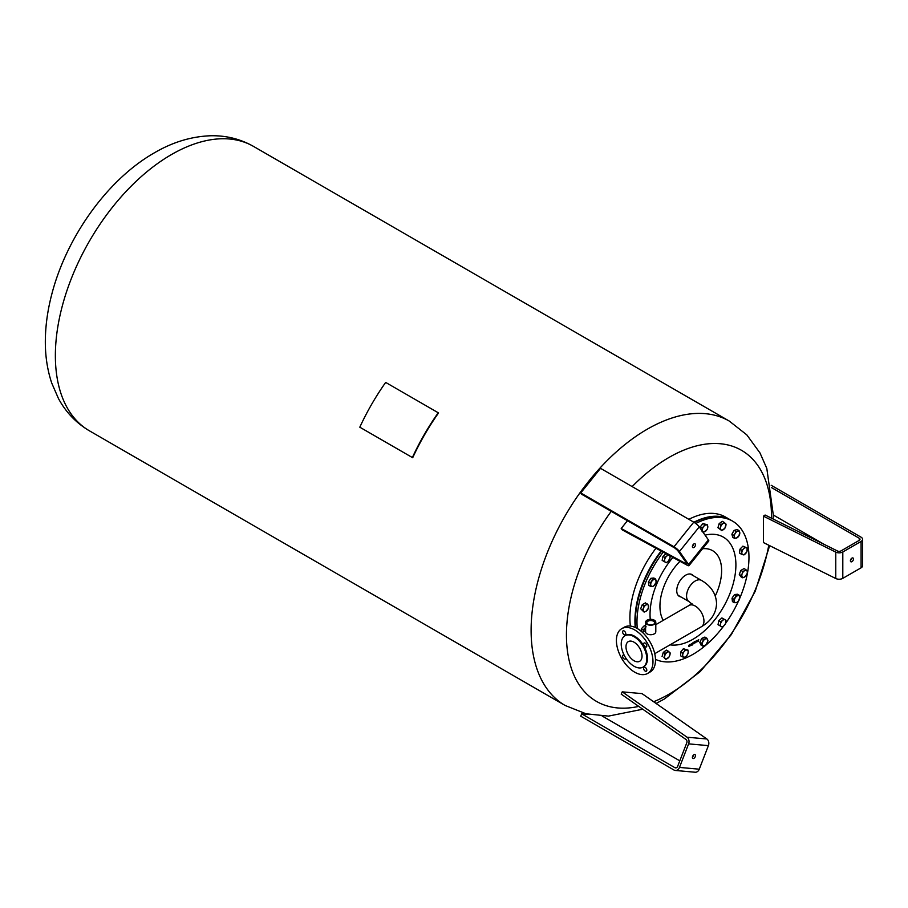 <?xml version="1.0" encoding="UTF-8"?>
<svg xmlns="http://www.w3.org/2000/svg" width="908" height="908" viewBox="0 0 908 908"><rect width="100%" height="100%" fill="white"/><g stroke="black" fill="none" stroke-linecap="round" stroke-linejoin="round"><path stroke-width="1.36" d="M693.156 544.596A2.179 1.26 -60 0 1 695.017 543.801A2.179 1.26 -60 0 1 694.699 546.786A2.179 1.26 -60 0 1 692.838 547.581A2.179 1.26 -60 0 1 693.156 544.596M692.418 546.196A2.179 1.26 120 0 0 692.872 545.731A2.179 1.26 120 0 0 693.61 544.13M674.894 548.091L581.653 494.258L580.745 492.953L673.986 546.786A5.176 1.09 38.8 0 1 679.468 551.496L688.605 564.504A5.176 1.09 38.8 0 1 688.979 565.639A5.176 1.09 38.8 0 1 687.05 565.151L622.241 529.863L621.197 528.49L685.994 563.766L686.97 564.016L686.777 563.448L677.64 550.441L674.894 548.091M621.197 528.49L627.451 520.704M688.979 565.639L708.773 541.009A5.176 1.09 -141.2 0 0 708.399 539.885L699.262 526.878A5.176 1.09 -141.2 0 0 693.769 522.168L600.529 468.335L580.745 492.953M628.336 654.725A11.361 6.56 60 0 1 628.336 641.604A11.361 6.56 60 0 1 639.686 648.164A11.361 6.56 60 0 1 639.686 661.285A11.361 6.56 60 0 1 628.336 654.725M621.764 628.654L624.284 627.201A25.855 14.925 60 0 1 650.139 642.126A25.855 14.925 60 0 1 650.139 671.988L647.62 673.441A25.855 14.925 60 0 1 621.764 658.516A25.855 14.925 60 0 1 621.764 628.654A25.855 14.925 60 0 1 647.62 643.579A25.855 14.925 60 0 1 647.62 673.441M646.337 668.583A2.259 1.305 60 0 1 646.337 671.194A2.259 1.305 60 0 1 644.067 669.888A2.259 1.305 60 0 1 644.067 667.278A2.259 1.305 60 0 1 646.337 668.583M625.794 658.028A2.259 1.305 60 0 1 625.328 659.072L625.328 659.072A2.259 1.305 60 0 1 623.058 657.767A2.259 1.305 60 0 1 623.058 655.156L623.058 655.156A2.259 1.305 60 0 1 624.205 655.27M623.058 633.512A2.259 1.305 60 0 1 623.058 630.89A2.259 1.305 60 0 1 625.328 632.206A2.259 1.305 60 0 1 625.328 634.817A2.259 1.305 60 0 1 623.058 633.512M644.067 643.023L644.067 643.023A2.259 1.305 60 0 1 646.337 644.328A2.259 1.305 60 0 1 646.337 646.939L646.337 646.939A2.259 1.305 60 0 1 644.067 645.633A2.259 1.305 60 0 1 644.067 643.023M625.317 635.577A18.103 10.453 60 0 1 625.646 635.373A18.103 10.453 60 0 1 643.749 645.826A18.103 10.453 60 0 1 643.749 666.722A18.103 10.453 60 0 1 643.397 666.903M643.057 646.212A18.103 10.453 60 0 1 643.057 667.119A18.103 10.453 60 0 1 624.965 656.666A18.103 10.453 60 0 1 624.965 635.77A18.103 10.453 60 0 1 643.057 646.212M650.162 625.203A5.107 2.951 0 0 0 655.803 622.275A5.107 2.951 0 0 0 651.229 619.335A5.107 2.951 0 0 0 645.588 622.275A5.107 2.951 0 0 0 650.162 625.203M645.588 622.275L645.588 631.775A5.107 2.951 0 0 0 647.086 633.852A5.107 2.951 0 0 0 650.162 634.703A5.107 2.951 0 0 0 655.803 631.775L655.803 622.275M647.722 624.261A3.893 2.247 180 0 1 646.791 622.797A3.893 2.247 180 0 1 651.104 620.561A3.893 2.247 180 0 1 654.589 622.797A3.893 2.247 180 0 1 653.658 624.261M651.172 619.665A4.54 2.622 0 0 0 646.598 621.14A4.54 2.622 0 0 0 647.483 624.125A4.54 2.622 0 0 0 650.219 624.874A4.54 2.622 0 0 0 653.908 624.125A4.54 2.622 0 0 0 654.974 621.39A4.54 2.622 0 0 0 651.172 619.665M649.141 580.927A3.632 2.1 -60 0 1 650.173 579.418M641.093 631.06A3.632 2.1 -60 0 1 641.196 630.061M642.172 627.939A3.632 2.1 -60 0 1 643.239 626.804M662.5 655.065A3.632 2.1 -60 0 1 662.954 653.578M664.304 651.672A3.632 2.1 -60 0 1 665.11 651.081M700.409 641.184A3.632 2.1 -60 0 1 701.203 639.538M438.224 412.765A164.825 95.158 120 0 0 412.368 457.541L359.806 427.191A164.825 95.158 120 0 1 385.662 382.416L438.553 412.947A164.178 94.784 120 0 0 412.697 457.734L360.136 427.384M768.781 545.209A144.985 83.706 -60 0 1 668.969 694.211A144.985 83.706 -60 0 1 653.624 701.736M638.733 706.401A144.985 83.706 -60 0 1 567.591 651.989A144.985 83.706 -60 0 1 611.232 511.34M632.161 486.597A144.985 83.706 -60 0 1 668.969 457.462A144.985 83.706 -60 0 1 771.482 516.652A144.985 83.706 -60 0 1 771.471 518.196M630.379 626.066A79.178 45.718 -60 0 1 629.902 617.928A79.178 45.718 -60 0 1 655.973 548.228M661.092 551.008A79.178 45.718 120 0 0 634.93 620.834A79.178 45.718 120 0 0 635.237 627.473M702.576 548.727A43.607 25.174 -60 0 1 715.254 595.977M695.766 523.507A79.178 45.718 -60 0 1 732.563 521.124A79.178 45.718 -60 0 1 747.886 545.379A79.178 45.718 -60 0 1 739.816 598.066M738.545 600.937A79.178 45.718 -60 0 1 725.549 623.467M723.744 625.941A79.178 45.718 -60 0 1 655.485 659.356M680.886 596.919A12.61 7.275 -60 0 1 679.354 596.386A12.61 7.275 -60 0 1 676.914 592.527A12.61 7.275 -60 0 1 681.454 578.816A12.61 7.275 -60 0 1 691.953 574.56A12.61 7.275 -60 0 1 693.19 575.615M718.341 623.138A3.632 2.1 -60 0 1 718.603 621.844M681.375 651.195A3.632 2.1 -60 0 1 682.453 649.844M641.196 607.452A3.632 2.1 -60 0 1 641.82 605.84M663.896 555.56A3.632 2.1 -60 0 1 664.883 554.686M734.413 536.98L733.755 535.3L735.117 533.507A3.882 2.236 120 0 0 734.413 536.98A3.882 2.236 120 0 0 736.354 538.092L734.572 538.365L734.413 536.98M735.991 531.43L737.773 531.157A3.882 2.236 120 0 0 735.117 533.507L735.991 531.43L734.141 530.351L737.194 529.534L739.055 530.612L739.714 532.281A3.882 2.236 120 0 0 737.773 531.157L739.055 530.612M738.999 535.743L736.354 538.092A3.882 2.236 120 0 0 738.999 535.743A3.882 2.236 120 0 0 739.714 532.281L738.999 535.743M733.755 535.3L731.893 534.233L732.722 537.286L734.572 538.365M731.893 534.233L734.141 530.351M732.552 533.098A3.632 2.1 -60 0 1 733.482 531.486M703.689 531.952L702.077 531.679L702.327 530A3.882 2.236 120 0 0 703.689 531.952A3.882 2.236 120 0 0 706.435 530.363L703.689 531.952M702.077 528.025L703.689 526.458A3.882 2.236 120 0 0 702.327 530L702.077 528.025L700.216 526.958L702.962 523.541L707.559 524.858L707.559 528.513L706.435 530.363A3.882 2.236 120 0 0 707.809 526.833A3.882 2.236 120 0 0 706.435 524.881A3.882 2.236 120 0 0 703.689 526.458L704.824 524.62L707.559 524.858M700.216 528.252L700.216 526.958M702.962 523.541L704.824 524.62M700.987 525.993A3.632 2.1 -60 0 1 702.077 524.642M668.038 561.519L666.256 562.733L665.382 562.234A3.882 2.236 120 0 0 668.038 561.519A3.882 2.236 120 0 0 669.979 558.159L668.038 561.519M664.02 561.439L664.679 559.578A3.882 2.236 120 0 0 665.382 562.234L662.159 560.372L662.988 556.366L666.007 553.687M664.838 557.433L666.62 556.218A3.882 2.236 120 0 0 664.679 559.578L664.838 557.433L662.988 556.366M669.264 555.514L670.138 556.014L669.979 558.159A3.882 2.236 120 0 0 669.264 555.514A3.882 2.236 120 0 0 666.62 556.218L667.902 554.72L669.264 555.514M662.477 558.851A3.632 2.1 -60 0 1 662.738 557.557M648.323 608.371L645.951 611.322A3.882 2.236 120 0 0 648.323 608.371A3.882 2.236 120 0 0 648.323 605.205L648.323 608.371M644.124 612.094L643.568 611.107A3.882 2.236 120 0 0 645.951 611.322L644.124 612.094L640.673 608.769L642.262 604.694L645.429 602.867L648.323 605.205A3.882 2.236 120 0 0 645.951 604.989L647.29 603.933M642.535 609.847L643.568 607.94A3.882 2.236 120 0 0 643.568 611.107L640.673 608.769M644.124 605.761L645.951 604.989A3.882 2.236 120 0 0 643.568 607.94L644.124 605.761L642.262 604.694M686.823 650.083L687.946 650.06L688.196 652.035A3.882 2.236 120 0 0 686.823 650.083A3.882 2.236 120 0 0 684.076 651.66L685.2 649.822L686.823 650.083M687.946 653.715L686.823 655.565A3.882 2.236 120 0 0 688.196 652.035L687.946 653.715M685.2 657.131L684.076 657.154A3.882 2.236 120 0 0 686.823 655.565L685.2 657.131M682.702 655.201L682.464 653.227L684.076 651.66A3.882 2.236 120 0 0 682.702 655.201A3.882 2.236 120 0 0 684.076 657.154L682.464 656.881L682.702 655.201M682.464 656.881L680.603 655.814L680.603 652.16L682.464 653.227M680.603 652.16L683.349 648.743L685.2 649.822M683.349 648.743L687.946 650.06M722.484 620.505L723.767 619.006L725.129 619.801A3.882 2.236 120 0 0 722.484 620.505A3.882 2.236 120 0 0 720.543 623.864L720.702 621.719L722.484 620.505M726.003 620.3L725.832 622.445A3.882 2.236 120 0 0 725.129 619.801L726.003 620.3M725.186 624.307L723.903 625.805A3.882 2.236 120 0 0 725.832 622.445L725.186 624.307M721.247 626.52L719.885 625.725L720.543 623.864A3.882 2.236 120 0 0 721.247 626.52A3.882 2.236 120 0 0 723.903 625.805L722.121 627.019L721.247 626.52M720.702 621.719L718.852 620.652L718.024 624.659L719.885 625.725M718.852 620.652L721.905 617.939L723.767 619.006M719.76 619.846A3.632 2.1 -60 0 1 720.748 618.972M742.188 573.663L742.744 571.472L744.571 570.701A3.882 2.236 120 0 0 742.188 573.663A3.882 2.236 120 0 0 742.188 576.83L741.155 575.558L742.188 573.663M745.899 569.645L746.944 570.916A3.882 2.236 120 0 0 744.571 570.701L745.899 569.645L744.049 568.578L740.883 570.406L742.744 571.472M747.488 571.904L746.944 574.083A3.882 2.236 120 0 0 746.944 570.916L747.488 571.904M744.571 577.034L742.744 577.806L742.188 576.83A3.882 2.236 120 0 0 744.571 577.034A3.882 2.236 120 0 0 746.944 574.083L744.571 577.034M741.155 575.558L739.294 574.48L740.883 576.739L742.744 577.806M739.294 574.48L740.883 570.406M739.816 573.164A3.632 2.1 -60 0 1 740.44 571.552M730.736 520.068A79.178 45.718 120 0 0 730.509 519.932A79.178 45.718 120 0 0 693.882 522.236M635.384 620.834A78.531 45.343 -60 0 1 635.384 620.573A78.531 45.343 -60 0 1 661.421 551.201M692.69 642.909L693.224 643.216L692.452 644.192M692.486 643.273L693.337 643.284L692.872 644.215L693.167 643.375L692.35 643.443M692.804 642.977L693.337 643.284L692.566 644.26M693.167 643.375L692.6 643.341M696.368 640.696L696.901 641.003L696.13 641.979M696.164 641.059L697.015 641.071L696.55 641.99L696.845 641.161L696.027 641.23M696.481 640.764L697.015 641.071L696.243 642.047M696.845 641.161L696.277 641.116M697.151 640.231L697.412 641.65M697.083 641.502L696.969 640.56M697.072 640.617L697.412 641.434M698.592 639.561L698.252 641.366L697.65 640.412M698.502 640.333L697.719 641.445M698.524 640.764L697.764 640.481L698.706 639.55L698.127 640.469M694.631 641.911L694.938 642.773L695.925 641.127L695.494 642.637L694.677 643.023L694.563 641.945L694.938 642.773M695.653 642.228L694.563 642.955M695.812 641.196L695.687 642.251M695.222 641.547L695.528 642.41M694.143 642.421L693.882 643.409M694.2 641.729L694.223 643.227L693.337 643.193M693.451 643.25L694.314 641.661L693.735 643.556M692.134 643.409L692.1 644.975M692.066 643.454L692.1 645.111L692.066 643.454M691.612 643.67L691.839 644.793L691.34 643.92L691.022 645.157M691.079 645.123L691.487 643.761L691.839 644.793M691.181 644.294L691.204 645.179M690.636 644.317L690.648 645.384L689.819 645.452M689.989 644.703L690.318 645.554L690.738 644.249L690.273 645.77L689.921 644.748L690.318 645.554M689.058 645.599L689.07 646.258M689.524 644.544L688.934 645.361L689.637 645.997L688.9 646.575L688.877 645.52L689.637 644.51L689.047 645.429M689.24 645.043L688.888 646.439M637.28 628.529A79.178 45.718 -60 0 1 663.18 552.155M739.714 551.474A3.632 2.1 -60 0 1 739.816 550.475M740.792 548.353A3.632 2.1 -60 0 1 741.859 547.218M718.364 526.277A3.632 2.1 -60 0 1 718.807 524.779M720.169 522.883A3.632 2.1 -60 0 1 720.975 522.293M732.745 597.169A3.632 2.1 -60 0 1 733.778 595.659M635.691 627.678A79.178 45.718 -60 0 1 635.384 621.095A79.178 45.718 -60 0 1 661.557 551.269M694.325 522.509A79.178 45.718 -60 0 1 730.963 520.193L732.563 521.124M663.249 620.357A43.607 25.174 -60 0 1 660.536 612.843A43.607 25.174 -60 0 1 679.99 561.303M688.854 519.331A79.178 45.718 -60 0 1 725.481 517.027L730.509 519.932M738.113 595.603A3.882 2.236 120 0 0 735.389 597.589A3.882 2.236 120 0 0 734.345 601.119A3.882 2.236 120 0 0 736.013 602.662A3.882 2.236 120 0 0 738.726 600.676A3.882 2.236 120 0 0 739.782 597.146A3.882 2.236 120 0 0 738.113 595.603L739.328 595.319L739.782 597.146L738.726 600.676L737.228 602.379L734.3 602.662L733.891 599.28L736.399 595.603L738.113 595.603M734.3 602.662L732.45 601.595L732.03 598.213L734.549 594.536L737.466 594.241L739.328 595.319M734.549 594.536L736.399 595.603M732.03 598.213L733.891 599.28M707.593 639.618A3.882 2.236 120 0 0 705.425 638.948A3.882 2.236 120 0 0 702.894 641.615A3.882 2.236 120 0 0 702.531 644.964A3.882 2.236 120 0 0 704.71 645.633A3.882 2.236 120 0 0 707.241 642.966A3.882 2.236 120 0 0 707.593 639.618L707.956 640.81L706.027 644.828L702.894 646.167L701.68 643.488L703.609 639.47L706.753 638.131L707.593 639.618M706.753 638.131L704.892 637.064L701.748 638.392L699.818 642.41L701.033 645.089L702.894 646.167M701.748 638.392L703.609 639.47M699.818 642.41L701.68 643.488M669.854 655.156A3.882 2.236 120 0 0 669.502 652.228A3.882 2.236 120 0 0 666.971 652.477A3.882 2.236 120 0 0 664.792 655.667A3.882 2.236 120 0 0 665.144 658.595A3.882 2.236 120 0 0 667.686 658.345A3.882 2.236 120 0 0 669.854 655.156L669.003 657.063L665.87 659.344L663.941 657.562L665.155 653.476L668.288 651.195L670.217 652.977L669.854 655.156M665.87 659.344L663.941 657.562M662.08 656.484L663.294 652.409L666.438 650.117L668.288 651.195M663.294 652.409L665.155 653.476M645.588 627.882A3.882 2.236 120 0 0 644.896 628.495A3.882 2.236 120 0 0 643.239 631.923M643.227 631.968L643.193 629.891L646.11 626.804M641.082 631.196L641.332 628.824L643.193 629.891M641.332 628.824L644.26 625.737L645.588 626.145M644.26 625.737L645.588 626.497M652.409 586.432A3.882 2.236 120 0 0 655.122 584.446A3.882 2.236 120 0 0 656.178 580.916A3.882 2.236 120 0 0 654.498 579.361A3.882 2.236 120 0 0 651.785 581.347A3.882 2.236 120 0 0 650.73 584.877A3.882 2.236 120 0 0 652.409 586.432L650.695 586.432L650.287 583.05L652.795 579.372L655.724 579.077L656.132 582.459L653.624 586.137L652.409 586.432M650.695 586.432L648.834 585.354L648.425 581.971L650.934 578.294L652.795 579.372M648.425 581.971L650.287 583.05M650.934 578.294L653.862 578.01L655.724 579.077M720.657 526.867A3.882 2.236 120 0 0 721.009 529.807A3.882 2.236 120 0 0 723.551 529.546A3.882 2.236 120 0 0 725.719 526.368A3.882 2.236 120 0 0 725.367 523.439A3.882 2.236 120 0 0 722.836 523.689A3.882 2.236 120 0 0 720.657 526.867L721.02 524.688L724.153 522.395L726.082 524.188L724.868 528.263L721.735 530.556L719.806 528.762L720.657 526.867M721.735 530.556L717.944 527.696L719.159 523.621L722.303 521.328L724.153 522.395M719.159 523.621L721.02 524.688M717.944 527.696L719.806 528.762M743.516 548.897A3.882 2.236 120 0 0 741.847 552.37A3.882 2.236 120 0 0 742.892 554.697A3.882 2.236 120 0 0 745.616 553.539A3.882 2.236 120 0 0 747.284 550.066A3.882 2.236 120 0 0 746.24 547.74A3.882 2.236 120 0 0 743.516 548.897L744.73 547.218L747.25 547.989L746.83 551.848L743.913 554.947L741.393 554.164L741.813 550.305L743.516 548.897M741.393 554.164L739.543 553.097L739.952 549.226L742.88 546.139L747.25 547.989M742.88 546.139L744.73 547.218M739.952 549.226L741.813 550.305M853.486 558.999A2.179 1.26 -60 0 1 852.533 561.189A2.179 1.26 -60 0 1 850.853 561.768A2.179 1.26 -60 0 1 850.399 560.769A2.179 1.26 -60 0 1 851.352 558.579A2.179 1.26 -60 0 1 853.032 558A2.179 1.26 -60 0 1 853.486 558.999M850.433 560.384A2.179 1.26 120 0 0 851.625 558.329M771.176 485.281L861.09 537.196A5.176 2.985 180 0 1 862.6 539.307A5.176 2.985 180 0 1 861.09 541.418L842.806 551.973A5.176 2.985 180 0 1 835.769 552.121L763.412 516.164L765.104 515.029L837.46 550.986A2.588 1.498 0 0 0 840.978 550.918L859.252 540.362A2.588 1.498 0 0 0 860.012 539.307A2.588 1.498 0 0 0 859.252 538.251L771.573 487.619M763.412 516.164L763.412 542.553L835.769 578.51A5.176 2.985 0 0 0 842.806 578.351L861.09 567.806A5.176 2.985 0 0 0 862.6 565.695L862.6 539.307M773.264 514.984L824.248 544.425M693.167 758.52A2.179 1.26 -60 0 1 692.838 758.418A2.179 1.26 -60 0 1 692.713 756.148A2.179 1.26 -60 0 1 694.699 754.537A2.179 1.26 -60 0 1 695.029 754.639A2.179 1.26 -60 0 1 695.153 756.909A2.179 1.26 -60 0 1 693.167 758.52M692.418 757.034A2.179 1.26 120 0 0 693.61 754.968M679.786 760.836L602.208 716.049M675.348 770.461L695.142 772.231A5.176 4.075 -84.9 0 0 699.262 769.19L708.399 745.627A5.176 4.075 -84.9 0 0 706.844 738.976L642.035 693.621L622.241 691.851L687.05 737.217A5.176 4.075 95.1 0 1 688.605 743.868L679.468 767.419A5.176 4.075 95.1 0 1 675.348 770.461A5.176 4.075 95.1 0 1 673.986 770.029L580.745 716.196L581.653 713.836L674.894 767.669A2.588 2.043 -84.9 0 0 677.64 766.363L686.777 742.812A2.588 2.043 -84.9 0 0 685.994 739.487L621.197 694.121L622.241 691.851M589.428 714.528L581.653 713.836M685.994 563.766L686.539 563.108M688.605 564.504L708.399 539.885M679.468 551.496L699.262 526.878M673.986 546.786L693.769 522.168M691.953 603.548L689.104 605.432A12.292 7.105 60 0 1 701.407 612.537A12.292 7.105 60 0 1 703.95 621.106A12.292 7.105 60 0 1 701.407 626.736C711.123 621.004 716.174 613.275 716.548 603.548C716.174 593.821 711.123 586.091 701.407 580.36A12.292 7.105 -60 0 0 691.93 583.662A12.292 7.105 -60 0 0 686.562 596.034A12.292 7.105 -60 0 0 689.104 601.663L692.044 604.138M253.548 146.426A164.178 94.784 120 0 0 171.464 154.553A164.178 94.784 120 0 0 55.365 355.63A164.178 94.784 120 0 0 89.37 430.789C76.158 422.98 65.864 412.232 58.464 398.555L51.722 383.062C46.989 368.807 44.878 353.496 45.4 337.14C45.82 323.203 47.942 308.97 51.745 294.408C66.466 237.102 107.45 179.557 154.337 152.85C172.565 142.17 191.27 136.484 210.452 135.769C225.899 135.371 240.268 138.924 253.548 146.426L729.294 421.085A164.178 94.784 -60 0 0 647.211 429.223A164.178 94.784 -60 0 0 531.112 630.3A164.178 94.784 -60 0 0 565.116 705.459L585.989 713.779L608.485 716.106L642.762 709.216M705.062 535.141A60.711 35.049 -60 0 1 735.855 567.148A60.711 35.049 -60 0 1 701.351 633.478A60.711 35.049 -60 0 1 670.036 644.839M650.253 619.335A60.711 35.049 -60 0 1 672.907 557.444M835.769 552.121L835.769 578.51M842.806 551.973L842.806 578.351M861.09 541.418L861.09 567.806M859.252 538.251L859.252 540.362M706.844 738.976L687.05 737.217M708.399 745.627L688.605 743.868M699.262 769.19L679.468 767.419M676.29 767.793L674.894 767.669M654.736 653.681L701.407 626.736M690.42 574.026L701.407 580.36M678.128 595.319L689.104 601.663M642.433 632.377L645.588 630.561M655.803 624.659L689.104 605.432M643.057 667.119L643.749 666.722M624.965 635.77L625.646 635.373M656.087 703.45L664.338 699.024L700.261 671.58L731.371 634.544L755.218 591.278L769.655 545.651M773.094 519.001L773.264 514.722L766.817 468.449L760.019 452.99L746.807 434.864L729.294 421.085M565.116 705.459L89.37 430.789"/></g></svg>
